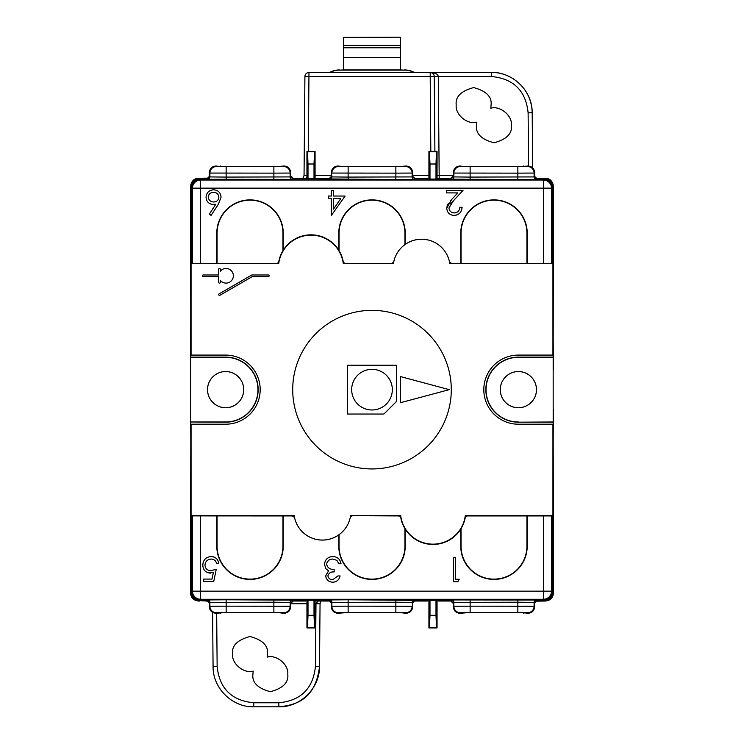 <?xml version="1.0" encoding="UTF-8"?>
<svg xmlns="http://www.w3.org/2000/svg" width="744" height="744" viewBox="0 0 744 744"><rect width="100%" height="100%" fill="white"/><g stroke="black" fill="none" stroke-linecap="round" stroke-linejoin="round"><path stroke-width="1.12" d="M480.568 263.395L553.145 263.395L553.192 515.945L465.484 515.945A32.773 32.773 0 0 1 400.495 515.945L351.754 515.694M190.622 421.988L225.618 421.988A32.336 32.336 0 0 0 257.954 389.651A32.336 32.336 0 0 0 225.618 357.315L225.618 357.12A32.531 32.531 0 0 1 258.149 389.651A32.531 32.531 0 0 1 225.618 422.173L190.622 421.988L190.808 263.348L278.516 263.348A32.773 32.773 0 0 1 343.505 263.348L392.246 263.599M243.707 389.651A18.088 18.088 0 0 1 225.618 407.731A18.088 18.088 0 0 1 207.539 389.651A18.107 18.107 0 0 1 225.618 371.544A18.107 18.107 0 0 1 243.725 389.651A18.107 18.107 0 0 1 225.618 407.759A18.107 18.107 0 0 1 207.511 389.651A18.088 18.088 0 0 1 225.618 371.563A18.088 18.088 0 0 1 243.707 389.651M536.461 389.651A18.088 18.088 0 0 1 518.382 407.731A18.088 18.088 0 0 1 500.294 389.651A18.107 18.107 0 0 1 518.382 371.544A18.107 18.107 0 0 1 536.489 389.651A18.107 18.107 0 0 1 518.382 407.759A18.107 18.107 0 0 1 500.275 389.651A18.088 18.088 0 0 1 518.382 371.563A18.088 18.088 0 0 1 536.461 389.651M292.801 515.945L190.855 515.899L190.808 422.173M451.199 263.348L480.568 263.599M190.808 357.12L225.618 357.12M553.192 422.173L518.382 422.173A32.531 32.531 0 0 1 485.851 389.651A32.531 32.531 0 0 1 518.382 357.12L553.192 357.12M190.622 357.315L225.618 357.315M553.378 421.988L518.382 422.173M553.378 357.315L518.382 357.315A32.336 32.336 0 0 0 486.046 389.651A32.336 32.336 0 0 0 518.382 421.988M451.292 389.651A79.292 79.292 0 0 1 372 468.934A79.292 79.292 0 0 1 292.708 389.651A79.292 79.292 0 0 1 372 310.36A79.292 79.292 0 0 1 451.292 389.651M400.467 376.576L400.467 402.718L449.255 389.651L400.467 376.576M329.936 72.494A20.33 20.33 0 0 1 339.469 70.122L343.533 69.936L343.533 57.632L400.458 57.632L400.458 69.936L404.522 70.122A20.33 20.33 0 0 1 414.055 72.494M339.469 70.122L404.522 70.122M428.367 72.494L414.389 72.494A20.33 20.33 180 0 0 404.522 69.936M339.469 69.936A20.33 20.33 180 0 0 329.611 72.494L315.633 72.494M343.533 57.632L343.533 45.384L400.458 45.384L400.458 57.632M343.533 37.377L400.458 37.2L343.533 37.377L343.533 45.384M400.458 45.384L400.458 37.377M343.533 47.765L400.458 47.765M392.33 389.651A20.33 20.33 0 0 1 372 409.981A20.33 20.33 0 0 1 351.67 389.651A20.33 20.33 0 0 1 372 369.322A20.33 20.33 0 0 1 392.33 389.651M347.606 389.651L347.606 414.045L383.913 414.045L396.394 401.565L396.394 365.248L347.606 365.248L347.606 389.651M218.708 269.291A0.809 0.809 0 0 1 219.517 268.482A0.809 0.809 0 0 1 220.336 269.291L220.336 271.197A7.319 7.319 0 0 1 233.346 275.801A7.319 7.319 0 0 1 220.336 280.395L220.336 282.302A0.809 0.809 0 0 1 219.517 283.12A0.809 0.809 0 0 1 218.708 282.302L218.708 276.61L203.252 276.61A0.809 0.809 0 0 1 202.442 275.801A0.809 0.809 0 0 1 203.252 274.982L218.708 274.982L218.708 269.291M350.564 515.694A28.467 28.467 0 0 1 294.224 515.694L191.059 515.694L191.059 424.21L225.618 424.21A34.559 34.559 0 0 0 260.186 389.651A34.559 34.559 0 0 0 225.618 355.083L191.059 355.083L191.059 263.599L278.73 263.599A32.531 32.531 0 0 1 343.282 263.599L393.437 263.599A28.467 28.467 0 0 1 449.776 263.599L552.941 263.599L552.941 355.083L518.382 355.083A34.559 34.559 0 0 0 483.814 389.651A34.559 34.559 0 0 0 518.382 424.21L552.941 424.21L552.941 515.694L465.27 515.694A32.531 32.531 0 0 1 400.718 515.694L350.564 515.694M268.314 274.982L251.835 274.982L219.117 293.871A0.809 0.809 0 0 0 218.82 294.987A0.809 0.809 0 0 0 219.926 295.284L252.272 276.61L268.314 276.61A0.809 0.809 0 0 0 269.123 275.801A0.809 0.809 0 0 0 268.314 274.982M537.084 600.464L534.648 602.91L534.108 602.37L517.852 602.212L453.859 602.37L453.319 602.91L450.883 600.464L451.413 599.934L544.171 600.036C549.072 599.524 551.778 596.809 552.299 591.908L552.299 515.945M453.319 602.91L453.319 606.779C453.738 610.703 455.905 612.87 459.829 613.289L467.037 612.721L523.041 612.731L528.138 613.289C532.062 612.87 534.229 610.703 534.648 606.779L534.648 602.91M415.096 600.464L412.66 602.91L412.13 602.37L395.864 602.212L331.871 602.37L331.34 602.91L328.904 600.464L329.434 599.934L348.136 599.776L428.925 600.464L428.925 627.927L437.053 627.927L437.053 600.464L450.883 600.464M331.34 602.91L331.34 606.779C331.75 610.703 333.917 612.87 337.841 613.289L345.058 612.721L401.053 612.731L406.159 613.289C410.084 612.87 412.25 610.703 412.66 606.779L412.66 602.91M293.117 600.464L290.681 602.91L290.141 602.37L273.876 602.212L209.892 602.37L209.352 602.91L206.916 600.464L207.446 599.934L226.148 599.776L314.005 600.25L314.005 615.288L314.526 627.48L315.075 627.927L315.075 600.464L328.904 600.464M209.352 602.91L209.352 606.779C209.771 610.703 211.938 612.87 215.862 613.289L223.07 612.721L279.074 612.731L284.171 613.289C288.095 612.87 290.262 610.703 290.681 606.779L290.681 602.91M191.701 515.899L191.701 591.908C192.222 596.809 194.928 599.524 199.829 600.036L206.916 600.464M206.916 178.83L209.352 176.393L209.892 176.923L226.148 177.081L290.141 176.923L290.681 176.393L293.117 178.83L292.587 179.36L199.829 179.258C194.928 179.778 192.222 182.485 191.701 187.395L191.701 263.348M290.681 176.393L290.681 172.515C290.262 168.59 288.095 166.423 284.171 166.014L276.963 166.582L220.959 166.563L215.862 166.014C211.938 166.423 209.771 168.59 209.352 172.515L209.352 176.393M328.904 178.83L331.34 176.393L331.871 176.923L348.136 177.081L412.13 176.923L412.66 176.393L415.096 178.83L414.566 179.36L395.864 179.527L315.075 178.83L315.075 151.376L306.947 151.376L306.947 178.83L293.117 178.83M412.66 176.393L412.66 172.515C412.25 168.59 410.084 166.423 406.159 166.014L398.942 166.582L342.947 166.563L337.841 166.014C333.917 166.423 331.75 168.59 331.34 172.515L331.34 176.393M450.883 178.83L453.319 176.393L453.859 176.923L470.124 177.081L534.108 176.923L534.648 176.393L537.084 178.83L536.554 179.36L517.852 179.527L429.995 179.044L429.995 164.006L429.474 151.813L428.925 151.376L428.925 178.83L415.096 178.83M534.648 176.393L534.648 172.515C534.229 168.59 532.062 166.423 528.138 166.014L520.93 166.582L464.926 166.563L459.829 166.014C455.905 166.423 453.738 168.59 453.319 172.515L453.319 176.393M552.299 263.395L552.299 187.395C551.778 182.485 549.072 179.778 544.171 179.258L537.084 178.83M306.947 600.464L306.947 627.927L307.495 627.48L308.007 615.288L308.007 600.25M437.053 178.83L437.053 151.376L436.505 151.813L435.993 164.006L435.993 179.044M314.005 600.25L315.075 600.464M428.925 600.464L437.053 600.464M437.053 627.927L436.505 627.48L435.993 615.288L435.993 600.25M429.995 600.25L429.995 615.288L429.474 627.48L428.925 627.927M315.075 627.927L306.947 627.927M429.995 179.044L428.925 178.83M315.075 178.83L306.947 178.83M306.947 151.376L307.495 151.813L308.007 164.006L308.007 179.044M314.005 179.044L314.005 164.006L314.526 151.813L315.075 151.376M428.925 151.376L437.053 151.376M528.138 613.289L527.608 612.749L470.124 612.665L470.124 606.165L453.859 606.248L453.319 606.779M527.608 612.749A6.51 6.501 -45 0 0 534.108 606.248L470.124 606.165L470.124 599.776M406.159 613.289L405.62 612.749L348.136 612.665L348.136 606.165L331.871 606.248L331.34 606.779M405.62 612.749A6.51 6.501 -45 0 0 412.13 606.248L348.136 606.165L348.136 599.776M284.171 613.289L283.641 612.749L226.148 612.665L226.148 606.165L209.892 606.248L209.352 606.779M283.641 612.749A6.51 6.501 -45 0 0 290.141 606.248L226.148 606.165L226.148 599.776M399.537 515.945A4.418 4.418 0 0 1 400.635 516.848M465.353 516.848A4.418 4.418 0 0 1 466.442 515.945M451.087 263.469A4.418 4.418 0 0 1 449.525 262.13M393.688 262.13A4.418 4.418 0 0 1 392.125 263.469M344.463 263.348A4.418 4.418 0 0 1 343.365 262.455M278.647 262.455A4.418 4.418 0 0 1 277.558 263.348M292.913 515.825A4.418 4.418 0 0 1 294.475 517.164M350.312 517.164A4.418 4.418 0 0 1 351.875 515.825M215.862 166.014L216.392 166.544L273.876 166.628L273.876 173.138L290.141 173.054L290.681 172.515M216.392 166.544A6.51 6.501 135 0 0 209.892 173.054L273.876 173.138L273.876 179.527M337.841 166.014L338.381 166.544L395.864 166.628L395.864 173.138L412.13 173.054L412.66 172.515M338.381 166.544A6.51 6.501 135 0 0 331.871 173.054L395.864 173.138L395.864 179.527M459.829 166.014L460.359 166.544L517.852 166.628L517.852 173.138L534.108 173.054L534.648 172.515M460.359 166.544A6.51 6.501 135 0 0 453.859 173.054L517.852 173.138L517.852 179.527M527.198 515.945L527.198 546.189A33.22 33.22 0 0 1 493.988 579.409A33.22 33.22 0 0 1 460.769 546.189L460.769 529.04M405.22 529.04L405.22 546.189A33.22 33.22 0 0 1 372 579.409A33.22 33.22 0 0 1 338.78 546.189L338.78 534.908A28.467 28.467 0 0 1 294.838 518.745A4.064 4.064 0 0 0 292.299 515.945M283.232 515.945L283.232 546.189A33.22 33.22 0 0 1 250.012 579.409A33.22 33.22 0 0 1 216.802 546.189L216.802 515.899M210.468 573.122C205.623 572.694 203.066 570.034 202.787 565.142C203.168 559.814 206.004 556.949 211.296 556.549C215.537 556.884 218.02 559.181 218.736 563.431L216.55 563.431C215.853 560.651 214.058 559.19 211.166 559.051C207.371 559.386 205.307 561.45 204.972 565.235C205.325 568.732 207.288 570.527 210.859 570.62L216.234 569.374L213.733 581.566L203.726 581.566L203.726 579.064L212.021 579.064L213.342 572.648L208.013 572.778M202.787 565.142L203.168 562.464M211.296 556.549L213.5 556.847M216.55 563.431C215.853 560.651 214.058 559.19 211.166 559.051L209.241 559.33M340.157 560.92L341.031 563.738L338.846 563.738L336.939 560.371L332.856 559.051C329.304 559.079 327.23 560.799 326.644 564.212C327.546 567.914 330.048 569.634 334.158 569.374L334.158 571.876L332.512 571.996M334.158 571.876C330.875 571.671 328.792 573.001 327.899 575.865C328.439 578.423 330.066 579.697 332.801 579.688L337.906 575.94L340.101 575.94C339.18 579.827 336.762 581.91 332.838 582.199C328.69 581.985 326.318 579.874 325.705 575.856L328.56 570.834L325.918 568.751L324.458 564.417L324.626 562.817M334.893 581.92L332.838 582.199M326.104 577.921L325.705 575.856M328.876 557.433L329.704 557.079M331.303 556.67L334.372 556.651M337.227 557.647L338.353 558.474M338.399 558.511L339.143 559.302M339.469 559.739L340.027 560.669M329.313 559.888L327.146 562.129M216.802 263.348L216.802 233.105A33.22 33.22 0 0 1 250.012 199.885A33.22 33.22 0 0 1 283.232 233.105L283.232 250.254M338.78 250.254L338.78 233.105A33.22 33.22 0 0 1 372 199.885A33.22 33.22 0 0 1 405.22 233.105L405.22 244.395A28.467 28.467 0 0 1 449.162 260.549A4.064 4.064 0 0 0 451.701 263.348M460.769 263.348L460.769 233.105A33.22 33.22 0 0 1 493.988 199.885A33.22 33.22 0 0 1 527.198 233.105L527.198 263.395M213.277 204.479C208.841 204.098 206.432 201.68 206.042 197.253C206.469 192.64 209.008 190.148 213.668 189.785C218.197 190.194 220.661 192.668 221.052 197.216L218.327 204.293L211.045 215.435L209.362 214.105L215.807 204.247L211.956 204.377M450.446 200.787L457.793 192.91L446.437 192.91L446.437 190.408L463.019 190.408L450.548 203.884M452.64 212.719L454.9 212.896M456.621 215.062L453.459 215.407M453.561 200.508L448.939 207.985C449.329 211.073 451.087 212.719 454.24 212.933C457.672 212.654 459.55 210.775 459.894 207.297L462.08 207.297C461.671 212.254 459.02 214.96 454.128 215.435C449.627 215.1 447.163 212.682 446.753 208.18L446.856 206.888M447.172 205.642L448.279 203.503M526.919 515.945L526.919 546.189A32.931 32.931 0 0 1 493.988 579.13A32.931 32.931 0 0 1 461.048 546.189L461.048 528.575M282.953 515.945L282.953 546.189A32.931 32.931 0 0 1 250.012 579.13A32.931 32.931 0 0 1 217.081 546.189L217.081 515.899M404.931 528.575L404.931 546.189A32.931 32.931 0 0 1 372 579.13A32.931 32.931 0 0 1 339.069 546.189L338.78 546.189M327.899 575.865C328.439 578.423 330.066 579.697 332.801 579.688L337.906 575.94M336.939 560.371L332.856 559.051M328.56 570.834L325.918 568.751L324.458 564.417C325.054 559.46 327.862 556.837 332.894 556.549C337.451 556.791 340.166 559.19 341.031 563.738M455.514 579.223L459.262 579.223L457.83 581.724L453.319 581.724L453.319 557.33L455.514 557.33L455.514 579.223M217.081 263.348L217.081 233.105A32.931 32.931 0 0 1 250.012 200.164A32.931 32.931 0 0 1 282.953 233.105L282.953 250.719M461.048 263.348L461.048 233.105A32.931 32.931 0 0 1 493.988 200.164A32.931 32.931 0 0 1 526.919 233.105L526.919 263.395M339.069 250.719L339.069 233.105A32.931 32.931 0 0 1 372 200.164A32.931 32.931 0 0 1 404.931 233.105L405.22 233.105M213.668 189.785C218.197 190.194 220.661 192.668 221.052 197.216L218.327 204.293M446.753 208.18L451.692 199.429M333.526 196.035L345.104 196.035L331.34 215.435L331.34 198.536L328.523 198.536L328.523 196.035L331.34 196.035L331.34 190.408L333.526 190.408L333.526 196.035M277.094 263.348A4.204 4.204 0 0 0 278.721 262.018M400.7 517.275A4.204 4.204 0 0 0 399.082 515.945M466.907 515.945A4.204 4.204 0 0 0 465.279 517.275M391.883 263.348A4.204 4.204 0 0 0 393.809 261.535M404.931 244.599L404.931 233.105M343.3 262.018A4.204 4.204 0 0 0 344.918 263.348M352.117 515.945A4.204 4.204 0 0 0 350.192 517.759M339.069 534.704L339.069 546.189M208.515 198.722L208.227 197.123C208.645 194.072 210.413 192.464 213.547 192.287C216.681 192.464 218.448 194.072 218.866 197.123C218.55 200.192 216.839 201.81 213.733 201.977C210.533 201.838 208.692 200.22 208.227 197.123L208.99 194.612M333.526 209.138L340.798 198.536L333.526 198.536L333.526 209.138M218.866 197.123C218.55 200.192 216.839 201.81 213.733 201.977M476.541 125.355L476.839 122.156C467.585 125.057 455.058 114.65 456.212 105.016C455.226 96.776 461.029 90.963 473.649 87.587C486.26 90.963 492.072 96.776 491.077 105.016L490.78 108.215C500.033 105.313 512.56 115.72 511.407 125.355C512.402 133.595 506.59 139.407 493.979 142.783C481.359 139.407 475.556 133.595 476.541 125.355M252.904 674.278L253.202 671.088C243.948 673.98 231.421 663.574 232.574 653.948C231.589 645.708 237.392 639.896 250.012 636.511C262.623 639.896 268.435 645.708 267.44 653.948L267.143 657.138C276.396 654.236 288.923 664.652 287.77 674.278C288.765 682.518 282.953 688.33 270.342 691.706C257.722 688.33 251.918 682.518 252.904 674.278M535.382 178.132L544.98 178.7C549.881 179.62 552.439 182.327 552.653 186.818L552.653 263.395M553.192 338.808L553.499 186.4C552.662 181.118 549.946 178.411 545.361 178.262L544.562 178.262L544.562 179.267M208.618 601.161L199.02 600.594C194.351 599.878 191.803 597.172 191.347 592.475L191.347 515.899M199.02 600.594L199.02 599.999M544.98 599.999L544.562 601.031L544.562 600.027M552.653 515.945L552.653 592.475C552.439 596.967 549.881 599.673 544.98 600.594M544.98 178.7L544.98 179.304M199.02 179.304L199.439 178.262L199.439 179.267M191.347 263.348L191.347 186.818C191.561 182.327 194.119 179.62 199.02 178.7M190.808 440.485L190.501 592.894C190.985 597.832 193.691 600.538 198.639 601.031L199.439 601.031L199.439 600.027M544.831 600.761L545.361 601.031C550.197 600.65 552.913 597.934 553.499 592.894L553.192 440.485M208.627 178.132L198.639 178.262C194.054 178.411 191.338 181.118 190.501 186.4L190.808 338.808M190.622 409.516L190.808 440.336M190.622 369.777L190.808 338.966M331.024 601.701L329.341 601.031L316.581 601.031L316.581 600.464M316.293 600.464L316.581 601.031M305.719 600.464L306.947 600.743M315.075 600.743L316.293 600.743M305.44 601.031L293.155 601.031L290.718 603.468L290.718 606.732L289.016 611.122M220.652 612.917L220.085 613.242M545.361 601.031L535.373 601.161M523.916 613.242L523.348 612.917M454.984 611.122L453.282 606.732L453.282 603.468L450.845 601.031L438.56 601.031L438.56 600.464M438.281 600.464L438.56 601.031M427.707 600.464L428.925 600.743M437.053 600.743L438.281 600.743M412.976 601.71L414.659 601.031L427.419 601.031M553.192 440.336L553.378 409.637M553.192 338.966L553.378 369.777M523.348 166.386L523.916 166.061M220.085 166.061L220.652 166.386M289.016 168.172L290.718 172.562L290.718 175.826L293.155 178.262L305.44 178.262L305.44 178.83M305.719 178.83L305.44 178.262M316.293 178.83L315.075 178.551M306.947 178.551L305.719 178.551M331.024 177.593L329.341 178.262L316.581 178.262M412.223 175.826L414.659 178.262L427.419 178.262L427.419 178.83M427.707 178.83L427.419 178.262M438.281 178.83L437.053 178.551M428.925 178.551L427.707 178.551M438.56 178.262L450.845 178.262L453.282 175.826L453.282 172.562L454.984 168.172M220.475 613.242L221.34 612.721M522.66 612.721L523.525 613.242M523.525 166.061L522.66 166.572M221.34 166.572L220.475 166.061M320.05 603.496L321.073 601.031L320.05 603.672L319.502 666.494C315.698 698.997 296.354 705.21 278.842 706.8L278.842 702.773L253.732 702.773C231.654 700.643 219.452 688.553 217.136 666.494L216.671 613.289M318.069 601.031L315.986 603.747L315.075 603.747M306.947 175.454L304.045 175.519L302.92 178.262L304.045 175.519L304.91 76.52A4.064 4.064 0 0 1 308.974 72.494L491.524 72.494L491.524 76.52C513.602 78.641 525.803 90.74 528.119 112.8L528.584 166.024M305.561 178.393L306.947 177.537M439.174 178.262L439.174 175.556L437.053 175.565M320.05 603.672L315.986 603.747L315.437 666.494C313.112 688.553 300.92 700.643 278.842 702.773M217.136 666.494L213.072 666.494C212.71 688.098 232.128 707.349 253.732 706.8C232.128 707.349 212.71 688.098 213.072 666.494L212.598 612.405M532.183 112.8L532.667 167.846L532.183 112.8C531.421 84.416 506.199 71.443 491.524 72.494C513.118 71.945 532.546 91.196 532.183 112.8L528.119 112.8M253.732 702.773L253.732 706.8L278.842 706.8C300.437 707.349 319.864 688.098 319.502 666.494L315.437 666.494M431.771 72.819L430.181 72.494A4.064 4.064 0 0 1 434.245 76.52L434.896 151.376L434.245 76.52L304.91 76.52A4.064 4.064 0 0 1 308.974 72.494L308.323 151.376M430.832 151.376L430.181 72.494C435.194 72.754 437.909 74.093 438.309 76.52L491.524 76.52M430.181 72.494A4.064 4.064 0 0 1 434.245 76.52L434.896 151.376L434.245 76.52L438.309 76.52L439.174 175.556L453.282 175.556M434.245 76.52L434.198 75.962M433.919 74.958L433.547 74.288M343.533 69.936L400.458 69.936M544.171 600.036L543.408 599.273L200.592 599.273L199.829 600.036M470.124 612.665L460.359 612.749L459.829 613.289M348.136 612.665L338.381 612.749L337.841 613.289M226.148 612.665L216.392 612.749L215.862 613.289M191.701 591.908L192.464 591.145L192.464 515.899M192.464 263.348L192.464 188.148L191.701 187.395M199.829 179.258L200.592 180.02L543.408 180.02L544.171 179.258M273.876 166.628L283.641 166.544L284.171 166.014M395.864 166.628L405.62 166.544L406.159 166.014M517.852 166.628L527.608 166.544L528.138 166.014M552.299 187.395L551.536 188.148L551.536 263.395M551.536 515.945L551.536 591.145L552.299 591.908M290.681 606.779L290.141 606.248L290.141 602.37A2.437 2.437 135 0 1 292.587 599.934M273.876 612.665L273.876 599.776M216.392 612.749A6.51 6.501 -135 0 1 209.892 606.248L209.892 602.37A2.437 2.437 45 0 0 207.446 599.934M200.592 599.273A8.128 8.128 -135 0 1 192.464 591.145L200.592 591.145L200.592 599.273M543.408 515.945L543.408 591.145L551.536 591.145A8.128 8.128 135 0 1 543.408 599.273L543.408 591.145L200.592 591.145L200.592 515.899M534.648 606.779L534.108 606.248L534.108 602.37A2.437 2.437 135 0 1 536.554 599.934M517.852 612.665L517.852 599.776M460.359 612.749A6.51 6.501 -135 0 1 453.859 606.248L453.859 602.37A2.437 2.437 45 0 0 451.413 599.934M412.66 606.779L412.13 602.37A2.437 2.437 135 0 1 414.566 599.934M395.864 612.665L395.864 599.776M338.381 612.749A6.51 6.501 -135 0 1 331.871 606.248L331.871 602.37A2.437 2.437 45 0 0 329.434 599.934M436.505 627.48L429.474 627.48M435.993 615.288L429.995 615.288M314.526 627.48L307.495 627.48M314.005 615.288L308.007 615.288M192.464 188.148A8.128 8.128 -45 0 1 200.592 180.02L200.592 188.148L192.464 188.148M200.592 263.348L200.592 188.148L543.408 188.148L543.408 180.02A8.128 8.128 45 0 1 551.536 188.148L543.408 188.148L543.408 263.395M453.319 172.515L453.859 173.054L453.859 176.923A2.437 2.437 -45 0 1 451.413 179.36M470.124 166.628L470.124 179.527M527.608 166.544A6.51 6.501 45 0 1 534.108 173.054L534.108 176.923A2.437 2.437 -135 0 0 536.554 179.36M209.352 172.515L209.892 173.054L209.892 176.923A2.437 2.437 -45 0 1 207.446 179.36M226.148 166.628L226.148 179.527M283.641 166.544A6.51 6.501 45 0 1 290.141 173.054L290.141 176.923A2.437 2.437 -135 0 0 292.587 179.36M331.34 172.515L331.871 176.923A2.437 2.437 -45 0 1 329.434 179.36M348.136 166.628L348.136 179.527M405.62 166.544A6.51 6.501 45 0 1 412.13 173.054L412.13 176.923A2.437 2.437 -135 0 0 414.566 179.36M307.495 151.813L314.526 151.813M308.007 164.006L314.005 164.006M429.474 151.813L436.505 151.813M429.995 164.006L435.993 164.006M552.653 592.475L553.499 592.894M545.361 178.262L544.831 178.532M190.501 592.894L191.347 592.475M553.499 186.4L552.653 186.818M191.347 186.818L190.501 186.4M198.639 601.031L199.169 600.761M199.169 178.532L198.639 178.262M306.947 603.747L290.718 603.747M315.075 175.445L331.34 175.445M412.66 175.445L428.925 175.445"/></g></svg>
